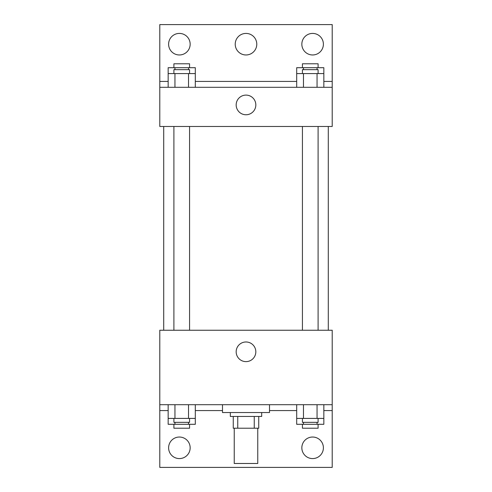 <?xml version="1.0" encoding="UTF-8"?>
<svg xmlns="http://www.w3.org/2000/svg" width="492" height="492" viewBox="0 0 492 492"><rect width="100%" height="100%" fill="white"/><g stroke="black" fill="none" stroke-linecap="round" stroke-linejoin="round"><path stroke-width="0.74" d="M234.241 428.212L234.241 463.482L257.759 463.482L257.759 428.212M254.247 416.46L254.247 428.212L233.263 428.212L233.263 416.46M254.247 428.212L258.737 428.212L258.737 416.46L258.737 428.212M261.676 412.542L261.676 416.46L230.324 416.46L230.324 412.542M237.753 416.46L237.753 428.212M222.489 404.701L222.489 412.542L269.511 412.542L269.511 404.701M159.789 404.701L159.789 330.249L332.211 330.249L332.211 404.701L159.789 404.701L159.789 467.4L332.211 467.4L332.211 410.58L323.841 410.58M332.211 404.701L332.211 410.58M236.172 351.805A9.828 9.828 0 0 1 250.914 343.293A9.828 9.828 0 0 1 250.914 360.31A9.828 9.828 0 0 1 236.172 351.805M296.688 410.58L269.511 410.58M222.489 410.58L195.312 410.58M168.159 410.58L159.789 410.58M301.842 447.806A10.775 10.775 0 0 1 318.004 438.477A10.775 10.775 0 0 1 318.004 457.142A10.775 10.775 0 0 1 301.842 447.806M168.608 447.806A10.775 10.775 0 0 1 184.771 438.477A10.775 10.775 0 0 1 184.771 457.142A10.775 10.775 0 0 1 168.608 447.806M328.293 126.481L328.293 330.249M318.103 330.249L318.103 126.481M189.574 126.481L189.574 330.249M332.211 126.481L159.789 126.481L159.789 24.6L332.211 24.6L332.211 126.481M332.211 87.299L159.789 87.299M236.172 104.931A9.828 9.828 0 0 1 250.914 96.42A9.828 9.828 0 0 1 250.914 113.443A9.828 9.828 0 0 1 236.172 104.931M159.789 81.42L168.159 81.42M195.312 81.42L296.688 81.42M323.841 81.42L332.211 81.42M235.225 44.194A10.775 10.775 0 0 1 251.387 34.858A10.775 10.775 0 0 1 251.387 53.523A10.775 10.775 0 0 1 235.225 44.194M190.158 44.194A10.775 10.775 0 0 1 173.996 53.523A10.775 10.775 0 0 1 173.996 34.858A10.775 10.775 0 0 1 190.158 44.194M323.392 44.194A10.775 10.775 0 0 1 307.229 53.523A10.775 10.775 0 0 1 307.229 34.858A10.775 10.775 0 0 1 323.392 44.194M296.688 73.585L296.688 67.705L323.841 67.705L323.841 73.585L296.688 73.585L296.688 87.299M323.841 73.585L323.841 87.299M317.051 73.585L317.051 87.299M303.478 73.585L303.478 87.299M302.426 73.585L302.426 69.661L318.103 69.661L318.103 73.585M168.159 73.585L168.159 67.705L195.312 67.705L195.312 73.585L168.159 73.585L168.159 87.299M195.312 73.585L195.312 87.299M188.522 73.585L188.522 87.299M174.949 73.585L174.949 87.299M173.897 73.585L173.897 69.661L189.574 69.661L189.574 73.585M317.051 67.705L317.051 69.661M303.478 67.705L303.478 69.661M302.426 67.705L302.426 63.788L318.103 63.788L318.103 67.705M188.522 67.705L188.522 69.661M174.949 67.705L174.949 69.661M173.897 67.705L173.897 63.788L189.574 63.788L189.574 67.705M323.841 418.415L296.688 418.415L296.688 424.295L323.841 424.295L323.841 404.701M296.688 404.701L296.688 418.415M317.051 404.701L317.051 418.415M303.478 404.701L303.478 418.415M318.103 418.415L318.103 422.339L302.426 422.339L302.426 418.415M195.312 418.415L168.159 418.415L168.159 424.295L195.312 424.295L195.312 404.701M168.159 404.701L168.159 418.415M188.522 404.701L188.522 418.415M174.949 404.701L174.949 418.415M189.574 418.415L189.574 422.339L173.897 422.339L173.897 418.415M317.051 422.339L317.051 424.295M303.478 422.339L303.478 424.295M318.103 424.295L318.103 428.212L302.426 428.212L302.426 424.295M188.522 422.339L188.522 424.295M174.949 422.339L174.949 424.295M189.574 424.295L189.574 428.212L173.897 428.212L173.897 424.295M163.707 126.481L163.707 330.249M302.426 330.249L302.426 126.481M173.897 126.481L173.897 330.249"/></g></svg>
